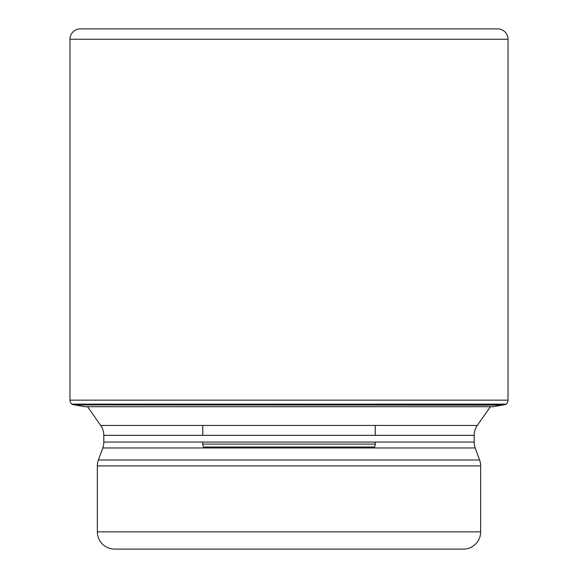 <?xml version="1.0" encoding="UTF-8"?>
<svg xmlns="http://www.w3.org/2000/svg" width="578" height="578" viewBox="0 0 578 578"><rect width="100%" height="100%" fill="white"/><g stroke="black" fill="none" stroke-linecap="round" stroke-linejoin="round"><path stroke-width="0.87" d="M98.39 460.009L479.61 460.009A17.246 17.246 0 0 1 480.65 465.911L97.35 465.911A17.246 17.246 0 0 1 98.39 460.009L102.776 447.957A17.246 17.246 0 0 0 103.816 442.054L474.184 442.054L474.184 435.342A17.246 17.246 0 0 1 477.305 425.451L490.426 406.702L493.323 406.702L503.265 404.911A805.111 805.111 0 0 0 505.764 404.441L72.236 404.441A185.596 185.596 0 0 0 71.831 404.123L506.169 404.123A5.173 5.173 0 0 0 508.033 400.149L508.033 39.246A10.346 10.346 0 0 0 497.687 28.9L80.313 28.9A10.346 10.346 0 0 0 69.967 39.246L69.967 400.149A5.173 5.173 0 0 0 71.831 404.123A5.173 5.173 0 0 1 69.967 400.149L508.033 400.149M508.033 39.246L69.967 39.246A10.346 10.346 0 0 1 80.313 28.9M103.816 442.054L103.816 435.342A17.246 17.246 0 0 0 100.695 425.451L87.574 406.702L84.677 406.702L493.323 406.702M75.826 405.113L84.677 406.702L74.735 404.911L502.174 405.113M72.236 404.441A805.111 805.111 0 0 0 74.735 404.911L71.831 404.123M505.764 404.441A185.596 185.596 0 0 1 506.169 404.123M203.853 447.957L203.413 447.004A6.9 6.9 0 0 1 202.77 444.092L375.23 444.092L202.77 444.092L202.77 442.054M202.77 435.342L202.77 425.451M374.147 447.957L374.587 447.004A6.9 6.9 0 0 0 375.23 444.092L375.23 442.054M375.23 435.342L375.23 425.451M193.926 549.1L384.074 549.1M97.35 465.911L97.35 531.854A17.246 17.246 0 0 0 114.596 549.1L463.404 549.1A17.246 17.246 0 0 0 480.65 531.854L480.65 465.911M479.61 460.009L475.224 447.957L102.776 447.957M474.184 442.054A17.246 17.246 0 0 0 475.224 447.957M474.184 435.342L103.816 435.342M477.305 425.451L100.695 425.451M69.967 39.246L69.967 400.149M503.265 404.911L74.735 404.911M374.587 447.004L203.413 447.004L374.587 447.004M97.35 531.854L480.65 531.854"/></g></svg>
